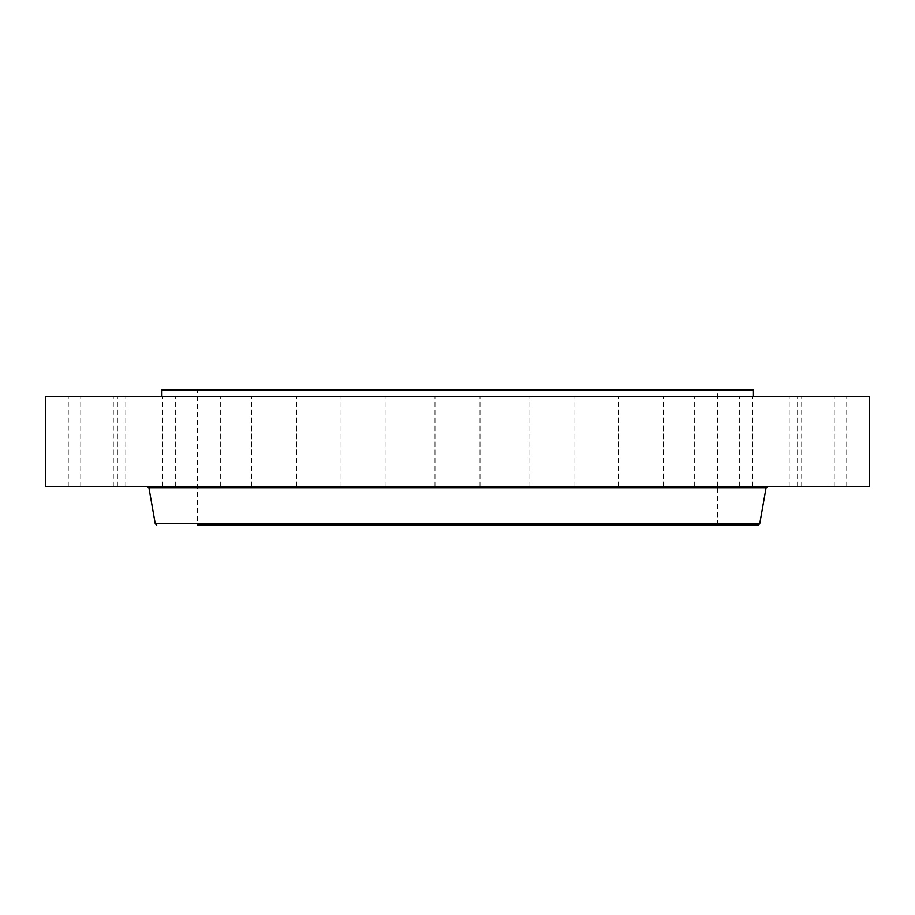 <?xml version="1.0" encoding="UTF-8"?>
<svg xmlns="http://www.w3.org/2000/svg" width="915" height="915" viewBox="0 0 915 915"><rect width="100%" height="100%" fill="white"/><g stroke="black" fill="none" stroke-linecap="round" stroke-linejoin="round"><path stroke-width="0.69" stroke-dasharray="4.58 3.43" d="M804.457 486.448L846.73 486.448L804.457 486.448M804.457 396.378L846.73 396.378L804.457 396.378M869.25 396.378L45.75 396.378M869.25 486.448L45.75 486.448M606.176 486.448L147.795 486.448L606.176 486.448M758.215 525.05L582.112 525.05M601.67 525.05L197.583 525.05L197.583 389.95L717.417 389.95L197.583 389.95M753.445 389.95L161.555 389.95M315.618 396.378L753.445 396.378L315.618 396.378M795.421 396.378L834.24 396.378L795.421 396.378M763.373 396.378L797.606 396.378L763.373 396.378M710.463 396.378L739.32 396.378L710.463 396.378M640.328 396.378L663.375 396.378L640.328 396.378M557.727 396.378L529.899 396.378L557.727 396.378M468.297 396.378L434.98 396.378L468.297 396.378M378.124 396.378L340.071 396.378L378.124 396.378M293.372 396.378L251.625 396.378L293.372 396.378M219.806 396.378L175.68 396.378L219.806 396.378M162.424 396.378L117.395 396.378L162.435 396.378L162.435 486.448L117.395 486.448L162.435 486.448L117.395 486.448L162.424 486.448L162.435 396.378M125.161 396.378L80.76 396.378L125.161 396.378M110.543 396.378L68.27 396.378L110.543 396.378M119.579 396.378L80.76 396.378L119.579 396.378M204.537 396.378L175.68 396.378L204.537 396.378M274.672 396.378L251.625 396.378L274.672 396.378M357.273 396.378L385.101 396.378L357.273 396.378M536.876 396.378L574.929 396.378L536.876 396.378M621.628 396.378L663.375 396.378L621.628 396.378M695.194 396.378L739.32 396.378L695.194 396.378M752.576 396.378L797.606 396.378L752.576 396.378L752.565 486.448L797.606 486.448L752.565 486.448L797.606 486.448L752.576 486.448L752.565 396.378M789.839 396.378L834.24 396.378L789.839 396.378M119.579 486.448L80.76 486.448L119.579 486.448M710.463 486.448L739.32 486.448L710.463 486.448M204.537 486.448L175.68 486.448L204.537 486.448M640.328 486.448L663.375 486.448L640.328 486.448M274.672 486.448L251.625 486.448L274.672 486.448M557.727 486.448L529.899 486.448L557.727 486.448M357.273 486.448L385.101 486.448L357.273 486.448M468.297 486.448L434.98 486.448L468.297 486.448M378.124 486.448L340.071 486.448L378.124 486.448M536.876 486.448L574.929 486.448L536.876 486.448M293.372 486.448L251.625 486.448L293.372 486.448M621.628 486.448L663.375 486.448L621.628 486.448M219.806 486.448L175.68 486.448L219.806 486.448M695.194 486.448L739.32 486.448L695.194 486.448M125.161 486.448L80.76 486.448L125.161 486.448M789.839 486.448L834.24 486.448L789.839 486.448M110.543 486.448L68.27 486.448L110.543 486.448M795.421 486.448L834.24 486.448L795.421 486.448M820.252 486.448L827.446 486.448L814.705 486.448L823.031 486.059L814.705 486.059L827.446 486.059L820.24 486.059M819.234 486.448L823.237 486.448L819.211 486.059M821.201 486.448L819.577 486.059L821.201 486.448M820.984 486.448L822.917 486.448L820.984 486.448M820.286 486.448L816.054 486.059L826.096 486.059L820.275 486.059M766.084 487.729L148.916 487.729M759.736 523.78L155.264 523.78M846.73 486.448L846.73 396.378M801.7 486.448L801.7 396.378M717.417 525.05L717.417 487.729M717.417 486.448L717.417 389.95M80.76 486.448L80.76 396.378L80.76 486.448M125.801 486.448L125.801 396.378L125.801 486.448M797.606 486.448L797.606 396.378L797.606 486.448M117.395 486.448L117.395 396.378L117.395 486.448M739.32 486.448L739.32 396.378L739.32 486.448M694.291 486.448L694.291 396.378L694.291 486.448M175.68 486.448L175.68 396.378L175.68 486.448M220.709 486.448L220.709 396.378L220.709 486.448M663.375 486.448L663.375 396.378L663.375 486.448M618.334 486.448L618.334 396.378L618.334 486.448M251.625 486.448L251.625 396.378L251.625 486.448M296.666 486.448L296.666 396.378L296.666 486.448M574.929 486.448L574.929 396.378L574.929 486.448M529.899 486.448L529.899 396.378L529.899 486.448M340.071 486.448L340.071 396.378L340.071 486.448M385.101 486.448L385.101 396.378L385.101 486.448M480.02 486.448L480.02 396.378L480.02 486.448M434.98 486.448L434.98 396.378L434.98 486.448M834.24 486.448L834.24 396.378L834.24 486.448M789.199 486.448L789.199 396.378L789.199 486.448M68.27 486.448L68.27 396.378M113.3 486.448L113.3 396.378"/><path stroke-width="1.37" d="M45.75 396.378L869.25 396.378L869.25 486.448L45.75 486.448L45.75 396.378M197.583 525.05L758.215 525.05L759.736 523.78L766.084 487.729L767.605 486.448M582.112 525.05L601.67 525.05M161.555 396.378L161.555 389.95L753.445 389.95L753.445 396.378M759.736 523.78L155.264 523.78L148.916 487.729L766.084 487.729M148.916 487.729L147.395 486.448M155.264 523.78L156.785 525.05M717.417 487.729L717.417 486.448"/></g></svg>
